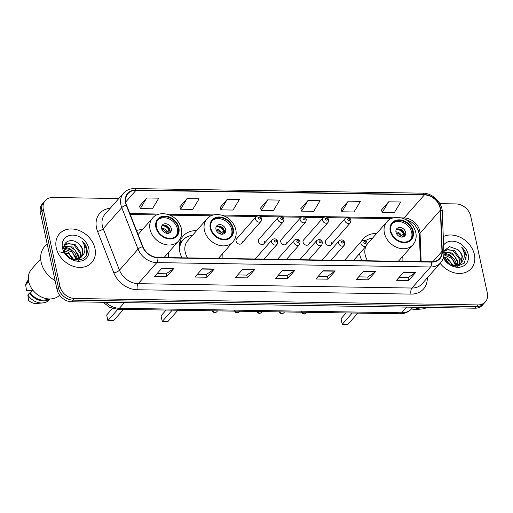 <?xml version="1.0" encoding="UTF-8"?>
<svg xmlns="http://www.w3.org/2000/svg" width="513" height="513" viewBox="0 0 513 513"><rect width="100%" height="100%" fill="white"/><g stroke="black" fill="none" stroke-linecap="round" stroke-linejoin="round"><path stroke-width="0.77" d="M359.53 253.614A23.88 18.943 41.4 0 0 359.677 254.377A23.88 18.943 41.4 0 0 361.998 260.681M402.82 261.335A23.88 18.943 41.4 0 0 402.673 256.423M196.652 230.613A23.88 18.943 41.4 0 0 183.141 236.057A23.88 18.943 41.4 0 0 179.685 251.511A23.88 18.943 41.4 0 0 182.006 257.815M222.828 258.469A23.88 18.943 41.4 0 0 222.674 253.557M168.476 257.603A23.88 18.943 41.4 0 0 168.322 252.691M330.975 244.81L350.379 222.796A3.379 2.68 -138.6 0 1 347.237 223.302A3.379 2.68 -138.6 0 1 344.819 220.513A3.379 2.68 -138.6 0 1 345.313 218.326L325.902 240.34A3.379 2.68 41.4 0 0 325.415 242.527A3.379 2.68 41.4 0 0 327.826 245.31A3.379 2.68 41.4 0 0 330.975 244.81A3.379 2.68 41.4 0 0 331.462 242.623M308.634 244.457L328.044 222.443A3.379 2.68 -138.6 0 1 324.896 222.943A3.379 2.68 -138.6 0 1 322.485 220.16A3.379 2.68 -138.6 0 1 322.972 217.974L303.568 239.988A3.379 2.68 41.4 0 0 303.074 242.174A3.379 2.68 41.4 0 0 305.485 244.957A3.379 2.68 41.4 0 0 308.634 244.457A3.379 2.68 41.4 0 0 309.121 242.271M241.623 243.386L261.027 221.372A3.379 2.68 -138.6 0 1 257.879 221.879A3.379 2.68 -138.6 0 1 255.468 219.089A3.379 2.68 -138.6 0 1 255.961 216.903L236.551 238.917A3.379 2.68 41.4 0 0 236.063 241.104A3.379 2.68 41.4 0 0 238.474 243.893A3.379 2.68 41.4 0 0 241.623 243.386A3.379 2.68 41.4 0 0 242.11 241.2M263.958 243.746L283.368 221.731A3.379 2.68 -138.6 0 1 280.22 222.232A3.379 2.68 -138.6 0 1 277.809 219.449A3.379 2.68 -138.6 0 1 278.296 217.262L258.892 239.276A3.379 2.68 41.4 0 0 258.398 241.463A3.379 2.68 41.4 0 0 260.809 244.246A3.379 2.68 41.4 0 0 263.958 243.746A3.379 2.68 41.4 0 0 264.445 241.559M286.299 244.098L305.703 222.084A3.379 2.68 -138.6 0 1 302.555 222.591A3.379 2.68 -138.6 0 1 300.143 219.801A3.379 2.68 -138.6 0 1 300.637 217.615L281.227 239.629A3.379 2.68 41.4 0 0 280.739 241.815A3.379 2.68 41.4 0 0 283.15 244.598A3.379 2.68 41.4 0 0 286.299 244.098A3.379 2.68 41.4 0 0 286.786 241.912M376.651 233.479A23.88 18.943 41.4 0 0 363.14 238.923A23.88 18.943 41.4 0 0 361.511 241.155M142.3 229.747A23.88 18.943 41.4 0 0 136.496 230.446M118.811 198.55L52.801 197.499A13.518 10.722 41.4 0 0 45.259 200.583L42.361 203.873A13.518 10.722 41.4 0 0 40.399 212.619L57.039 289.569A13.518 10.722 41.4 0 0 71.737 301.785L474.948 308.204A13.518 10.722 41.4 0 0 482.489 305.12L483.939 303.478A13.518 10.722 41.4 0 1 476.404 306.562A13.518 10.722 41.4 0 0 483.939 303.478L485.394 301.83A13.518 10.722 41.4 0 0 487.35 293.083L470.716 216.133A13.518 10.722 41.4 0 0 456.019 203.917L439.897 203.661M45.259 200.583A13.518 10.722 41.4 0 0 43.304 209.33L59.944 286.28L58.488 287.921A13.518 10.722 41.4 0 0 73.186 300.137L476.404 306.562L73.186 300.137A13.518 10.722 41.4 0 1 58.488 287.921L41.854 210.971L58.488 287.921L57.039 289.569M43.81 202.225A13.518 10.722 41.4 0 0 41.854 210.971A13.518 10.722 41.4 0 1 43.81 202.225M56.257 247.875A21.629 17.16 41.4 0 0 71.692 265.696A21.629 17.16 41.4 0 0 91.833 262.489A21.629 17.16 41.4 0 0 94.969 248.491A21.629 17.16 41.4 0 0 79.534 230.67A21.629 17.16 41.4 0 0 59.393 233.883A21.629 17.16 41.4 0 0 56.257 247.875A21.629 17.16 41.4 0 0 71.692 265.696A21.629 17.16 41.4 0 0 91.833 262.489A21.629 17.16 41.4 0 0 94.969 248.491A21.629 17.16 41.4 0 0 79.534 230.67A21.629 17.16 41.4 0 0 59.393 233.883A21.629 17.16 41.4 0 0 56.257 247.875M440.154 263.316A21.629 17.16 41.4 0 0 471.261 268.53A21.629 17.16 41.4 0 0 474.397 254.538A21.629 17.16 41.4 0 0 443.264 236.576A21.629 17.16 41.4 0 1 474.397 254.538A21.629 17.16 41.4 0 1 471.261 268.53A21.629 17.16 41.4 0 1 440.154 263.316M125.89 202.924A14.415 11.44 -138.6 0 1 127.981 193.593A14.415 11.44 -138.6 0 1 136.022 190.304L424.405 194.895A14.415 11.44 -138.6 0 1 440.366 210.15L441.969 251.396A14.415 11.44 -138.6 0 1 439.596 258.501A14.415 11.44 -138.6 0 1 431.555 261.79L157.85 257.43A14.415 11.44 -138.6 0 1 142.851 246.631L126.57 205.155A14.415 11.44 -138.6 0 1 125.89 202.924M125.57 202.917A14.781 11.722 41.4 0 0 126.262 205.206L142.543 246.682A14.781 11.722 41.4 0 0 157.914 257.75L431.625 262.111A14.781 11.722 41.4 0 0 442.296 251.453L440.693 210.215A14.781 11.722 41.4 0 0 424.334 194.574L135.951 189.983A14.781 11.722 41.4 0 0 125.57 202.917M388.617 201.814L382.236 212.433L394.33 212.626L400.711 202.007L388.617 201.814L381.46 210.048M348.295 201.173L341.915 211.792L354.008 211.984L360.389 201.365L348.295 201.173L341.139 209.407M307.973 200.532L301.593 211.151L313.693 211.343L320.067 200.724L307.973 200.532L300.817 208.765M146.686 197.967L140.305 208.579L152.406 208.772L158.786 198.159L146.686 197.967L139.53 206.194M187.008 198.608L180.627 209.221L192.728 209.413L199.108 198.8L187.008 198.608L179.851 206.835M227.33 199.249L220.949 209.862L233.049 210.054L239.424 199.442L227.33 199.249L220.173 207.476M267.651 199.89L261.271 210.51L273.371 210.702L279.745 200.083L267.651 199.89L260.495 208.124M59.944 286.28A13.518 10.722 41.4 0 0 74.635 298.495L477.853 304.914A13.518 10.722 41.4 0 0 485.394 301.83M375.574 271.582L368.315 279.816L356.221 279.623L363.473 271.39L375.574 271.582A3.604 1.61 -89.1 0 1 375.311 271.819L363.268 271.627M415.896 272.223L408.637 280.457L396.543 280.265L403.795 272.031L415.896 272.223A3.604 1.61 -89.1 0 1 415.633 272.461L403.59 272.275M254.608 269.658L247.356 277.886L235.255 277.693L242.514 269.466L254.608 269.658A3.604 1.61 -89.1 0 1 254.345 269.896L242.303 269.703M214.287 269.017L207.034 277.244L194.934 277.052L202.193 268.825L214.287 269.017A3.604 1.61 -89.1 0 1 214.024 269.254L201.981 269.062M173.965 268.376L166.712 276.603L154.612 276.411L161.871 268.184L173.965 268.376A3.604 1.61 -89.1 0 1 173.702 268.613L161.659 268.421M335.252 270.941L327.993 279.175L315.899 278.976L323.158 270.749L335.252 270.941A3.604 1.61 -89.1 0 1 334.989 271.178L322.946 270.986M294.93 270.3L287.671 278.527L275.577 278.335L282.836 270.107L294.93 270.3A3.604 1.61 -89.1 0 1 294.667 270.537L282.625 270.345M287.671 278.527L287.068 275.725M278.008 275.577L287.113 275.725L294.667 270.537M327.993 279.175L327.39 276.366M318.329 276.225L327.435 276.366L334.989 271.178M166.712 276.603L166.103 273.801M157.042 273.653L166.148 273.801L173.702 268.613M207.034 277.244L206.425 274.442M197.364 274.295L206.47 274.442L214.024 269.254M247.356 277.886L246.747 275.083M237.686 274.936L246.791 275.083L254.345 269.896M408.637 280.457L408.034 277.648M398.973 277.507L408.079 277.648L415.633 272.461M368.315 279.816L367.712 277.007M358.651 276.866L367.757 277.007L375.311 271.819M261.271 210.51L260.469 208.041M220.949 209.862L220.148 207.393M180.627 209.221L179.826 206.752M140.305 208.579L139.504 206.111M301.593 211.151L300.791 208.682M341.915 211.792L341.113 209.323M382.236 212.433L381.435 209.964M47.125 243.713L44.669 246.496A24.329 19.302 41.4 0 0 41.143 262.239A24.329 19.302 41.4 0 0 55.103 280.617M40.681 258.853L31.505 269.261A19.148 15.191 41.4 0 0 28.728 281.65A19.148 15.191 41.4 0 0 41.919 297.226A19.148 15.191 41.4 0 0 59.649 295.199M63.875 248.17L70.39 249.581L76.264 257.93L76.405 259.584M64.022 246.349L72.699 246.965L78.566 255.32L78.451 259.065M63.849 246.785L70.326 246.759L75.135 250.145L77.989 255.974L77.982 259.232M63.933 246.561L66.267 243.771L75.001 244.355L80.868 252.71L80.086 258.193M79.092 259.642L78.508 260.232M64.683 245.208L68.716 243.515L73.712 244.63L80.291 253.358L79.707 258.443M73.096 259.463L79.925 258.302L81.394 257.026L82.093 256.096L82.914 250.389C82.272 247.651 80.727 245.355 78.29 243.489C80.939 246.06 82.375 248.484 82.599 250.748L81.548 256.705M80.83 257.667L76.142 260.194M64.388 250.799L68.088 252.191L73.744 259.572M59.572 251.857L68.684 253.646L72.91 259.398M63.503 248.792L72.237 252.133L75.687 258.584M78.29 243.489C71.608 237.365 62.073 241.796 64.035 249.478C66.292 263.156 89.422 263.618 87.063 249.696L86.934 249.017C86.255 246.048 84.696 243.419 82.26 241.142C84.055 243.829 84.934 246.689 84.889 249.716C84.805 252.255 83.876 254.377 82.093 256.096M62.464 247.978A14.691 11.658 41.4 0 0 78.438 261.252A14.691 11.658 41.4 0 0 88.762 248.395A14.691 11.658 41.4 0 0 72.788 235.114A14.691 11.658 41.4 0 0 62.464 247.978M32.89 290.236L30.511 292.929A13.518 10.722 41.4 0 0 48.248 298.887M30.511 292.929L29.632 292.917L27.817 294.975L28.683 300.413A9.01 7.15 41.4 0 0 36.449 303.491L42.701 302.933A14.415 11.44 41.4 0 0 49.428 299.688L50.069 298.957M27.817 294.975A14.415 11.44 41.4 0 0 42.701 302.933M29.632 292.917A14.415 11.44 41.4 0 0 49.787 298.964M28.734 281.688A13.518 10.722 41.4 0 0 28.343 282.913L28.882 282.304M28.439 279.886L27.798 280.617A14.415 11.44 41.4 0 0 25.65 284.959L26.516 290.396L32.665 290.493M25.65 284.959L27.465 282.9L28.343 282.913M28.471 280.175A14.415 11.44 41.4 0 0 27.465 282.9M82.26 241.142L86.665 249.324L86.537 254.249M63.907 246.791L69.967 248.683L75.013 253.236L77.713 259.315M66.408 254.57L69.967 257.879M156.491 227.362A12.165 9.651 41.4 0 0 165.173 237.384A12.165 9.651 41.4 0 0 176.504 235.576A12.165 9.651 41.4 0 0 178.267 227.708A12.165 9.651 41.4 0 0 169.585 217.679A12.165 9.651 41.4 0 0 158.254 219.487A12.165 9.651 41.4 0 0 156.491 227.362M176.03 236.07A12.165 9.651 41.4 0 0 177.357 228.734A12.165 9.651 41.4 0 0 169.066 218.878A12.165 9.651 41.4 0 0 157.824 220.019M117.868 309.288L107.897 320.599L106.678 314.988L112.443 308.454M107.897 320.599L113.54 320.689L123.511 309.377M161.633 228.484A5.406 4.29 41.4 0 0 165.494 232.94A5.406 4.29 41.4 0 0 170.528 232.139A5.406 4.29 41.4 0 0 171.31 228.638A5.406 4.29 41.4 0 0 167.45 224.181A5.406 4.29 41.4 0 0 162.416 224.983A5.406 4.29 41.4 0 0 161.633 228.484M169.79 232.767A5.406 4.29 41.4 0 0 170.04 230.081A5.406 4.29 41.4 0 0 161.884 225.797M163.936 225.194A7.208 5.72 -138.6 0 1 170.008 230.337L167.341 233.364M161.845 225.887A6.31 5.002 -138.6 0 1 169.187 230.324L170.008 230.337M165.584 232.979L169.187 230.324M169.707 232.729L169.078 233.114M443.912 254.134L449.818 255.621L455.691 263.977L455.833 265.625M443.873 252.165L452.12 253.005L457.994 261.361L457.878 265.106M443.796 252.601L450.132 252.954L454.698 256.353L457.416 262.015L457.41 265.272M443.848 251.626L445.694 249.812L454.428 250.395L460.296 258.751L459.513 264.24M458.513 265.683L457.936 266.273M444.111 251.248L448.144 249.555L453.139 250.671L459.719 259.405L459.135 264.484M452.524 265.51L459.353 264.342L460.821 263.066L461.52 262.137L462.341 256.429C461.7 253.691 460.155 251.396 457.718 249.536C460.366 252.107 461.803 254.525 462.027 256.789L460.975 262.752M460.257 263.714L455.57 266.234M443.809 256.84L447.516 258.231L453.171 265.612M443.412 257.52L449.689 261.117L452.338 265.439M443.88 254.756L451.998 258.526L455.114 264.625M443.668 256.378L448.849 263.547L457.263 266.311L464.297 263.15L466.362 255.057C465.682 252.088 464.124 249.459 461.681 247.183C463.483 249.869 464.361 252.729 464.31 255.756C464.233 258.296 463.303 260.418 461.52 262.137M443.309 257.879A14.691 11.658 41.4 0 0 459.795 267.177A14.691 11.658 41.4 0 0 468.189 254.435A14.691 11.658 41.4 0 0 457.32 242.181A14.691 11.658 41.4 0 0 443.591 245.034M457.718 249.536L449.542 246.676L443.822 250.844M411.606 308.807A9.01 7.15 41.4 0 0 415.876 309.531L422.128 308.973A14.415 11.44 41.4 0 0 426.835 307.441M414.055 307.236A14.415 11.44 41.4 0 0 422.128 308.973M461.681 247.183L466.093 255.365L465.958 260.29M443.899 252.877L449.394 254.724L454.441 259.277L457.141 265.356M445.835 260.61L449.394 263.919M210.843 228.227A12.165 9.651 41.4 0 0 219.526 238.25A12.165 9.651 41.4 0 0 230.856 236.442A12.165 9.651 41.4 0 0 232.62 228.574A12.165 9.651 41.4 0 0 223.937 218.544A12.165 9.651 41.4 0 0 212.606 220.353A12.165 9.651 41.4 0 0 210.843 228.227M230.382 236.935A12.165 9.651 41.4 0 0 231.716 229.6A12.165 9.651 41.4 0 0 223.418 219.744A12.165 9.651 41.4 0 0 212.177 220.885M192.542 235.275A21.309 16.91 41.4 0 0 183.077 240.02L182.166 241.052A21.309 16.91 41.4 0 0 179.204 246.606M183.077 240.02A21.309 16.91 41.4 0 0 179.595 251.081M218.41 258.398L232.928 241.924A17.346 13.761 -138.6 0 1 216.775 244.502A17.346 13.761 -138.6 0 1 204.392 230.209A17.346 13.761 -138.6 0 1 206.906 218.98L187.681 240.789A17.346 13.761 41.4 0 0 185.167 252.018A17.346 13.761 41.4 0 0 187.604 257.904M172.221 310.153L162.249 321.465L161.037 315.854L166.148 310.057M162.249 321.465L167.892 321.555L177.864 310.243M215.986 229.349A5.406 4.29 41.4 0 0 219.846 233.806A5.406 4.29 41.4 0 0 224.88 233.005A5.406 4.29 41.4 0 0 225.662 229.503A5.406 4.29 41.4 0 0 221.808 225.047A5.406 4.29 41.4 0 0 216.768 225.848A5.406 4.29 41.4 0 0 215.986 229.349M224.143 233.633A5.406 4.29 41.4 0 0 224.393 230.946A5.406 4.29 41.4 0 0 216.236 226.663M218.288 226.06A7.208 5.72 -138.6 0 1 224.361 231.203L221.699 234.229M216.197 226.752A6.31 5.002 -138.6 0 1 223.54 231.19L224.361 231.203M219.942 233.845L223.54 231.19M224.059 233.595L223.431 233.979M390.842 231.087A12.165 9.651 41.4 0 0 399.524 241.116A12.165 9.651 41.4 0 0 410.855 239.308A12.165 9.651 41.4 0 0 412.612 231.44A12.165 9.651 41.4 0 0 403.936 221.411A12.165 9.651 41.4 0 0 392.605 223.219A12.165 9.651 41.4 0 0 390.842 231.087M410.374 239.802A12.165 9.651 41.4 0 0 411.708 232.466A12.165 9.651 41.4 0 0 403.41 222.61A12.165 9.651 41.4 0 0 392.176 223.751M372.541 238.141A21.309 16.91 41.4 0 0 365.468 240.744M359.568 253.569A21.309 16.91 41.4 0 0 359.594 253.948M398.402 261.264L412.927 244.791A17.346 13.761 -138.6 0 1 396.773 247.369A17.346 13.761 -138.6 0 1 384.391 233.075A17.346 13.761 -138.6 0 1 386.905 221.847L367.674 243.656A17.346 13.761 41.4 0 0 367.173 244.271M365.916 246.368A17.346 13.761 41.4 0 0 365.166 254.884A17.346 13.761 41.4 0 0 367.603 260.771M352.219 313.02L342.242 324.331L341.03 318.72L346.14 312.924M342.242 324.331L347.891 324.421L357.862 313.11M395.985 232.216A5.406 4.29 41.4 0 0 399.839 236.673A5.406 4.29 41.4 0 0 404.879 235.871A5.406 4.29 41.4 0 0 405.661 232.37A5.406 4.29 41.4 0 0 401.801 227.913A5.406 4.29 41.4 0 0 396.767 228.715A5.406 4.29 41.4 0 0 395.985 232.216M404.141 236.499A5.406 4.29 41.4 0 0 404.391 233.813A5.406 4.29 41.4 0 0 396.235 229.529M398.28 228.926A7.208 5.72 -138.6 0 1 404.359 234.069L401.692 237.096M396.19 229.619A6.31 5.002 -138.6 0 1 403.539 234.056L404.359 234.069M399.935 236.711L403.539 234.056M404.058 236.461L403.43 236.846M71.737 301.785L74.635 298.495M40.399 212.619L43.304 209.33M474.948 308.204L477.853 304.914M105.768 302.33A18.019 14.3 41.4 0 0 119.401 308.287L124.396 302.625M399.794 313.776A9.01 4.021 -89.1 0 0 401.673 312.783A18.019 14.3 41.4 0 0 411.721 308.672C409.643 310.993 407.072 312.539 404.007 313.308L399.794 313.776L117.528 309.281A9.01 4.021 -89.1 0 0 119.401 308.287L401.673 312.783L406.668 307.12M440.366 210.15L420.051 233.191A14.415 11.44 41.4 0 0 419.762 230.972A14.415 11.44 41.4 0 0 404.084 217.942L401.326 217.897M421.154 261.624L420.051 233.191A8.112 3.937 177.8 0 0 419.365 234.877L418.21 230.068L414.953 225.06L411.516 222.026L404.68 219.07M136.022 190.304L125.723 201.987M427.258 277.937A22.527 17.872 -138.6 0 1 410.984 294.103L137.279 289.749A4.508 2.007 -89.1 0 1 138.228 283.683L156.798 262.611A18.019 14.3 -138.6 0 1 138.048 249.113L121.773 207.637A18.019 14.3 -138.6 0 1 120.927 204.847A18.019 14.3 -138.6 0 1 123.537 193.189L104.96 214.254A18.019 14.3 41.4 0 0 102.35 225.912A18.019 14.3 41.4 0 0 103.196 228.702L119.478 270.178A18.019 14.3 41.4 0 0 138.228 283.683L411.933 288.037A18.019 14.3 41.4 0 0 421.981 283.926L440.558 262.861A18.019 14.3 -138.6 0 1 430.503 266.972L156.798 262.611A4.508 2.007 -89.1 0 0 157.914 257.75M126.262 205.206A4.508 1.488 -21.4 0 0 121.773 207.637L103.196 228.702A4.508 1.488 158.6 0 1 97.566 231.395A22.527 17.872 -138.6 0 1 110.237 208.265M431.625 262.111A4.508 2.007 90.9 0 1 430.503 266.972L411.933 288.037A4.508 2.007 -89.1 0 0 410.984 294.103M442.296 251.453A4.508 2.187 -2.2 0 1 443.905 253.044L442.302 211.798C442.193 202.391 432.459 193.068 422.904 193.17L134.528 188.579A4.508 2.007 90.9 0 1 135.951 189.983M137.279 289.749A22.527 17.872 -138.6 0 1 113.841 272.871A4.508 1.488 158.6 0 0 119.478 270.178L138.048 249.113A4.508 1.488 -21.4 0 1 142.543 246.682M440.693 210.215A4.508 2.187 -2.2 0 1 442.302 211.798M424.334 194.574A4.508 2.007 -89.1 0 0 422.904 193.17M113.841 272.871L97.566 231.395M441.969 251.396L432.844 261.745M424.405 194.895L404.084 217.942A8.112 3.617 -89.1 0 1 403.398 218.538M393.843 217.775L221.327 215.03M213.844 214.909L166.975 214.165M159.492 214.043L129.872 213.575M178.87 227.714A12.838 10.189 41.4 0 0 164.91 216.108A12.838 10.189 41.4 0 0 155.888 227.349A12.838 10.189 41.4 0 0 169.848 238.955A12.838 10.189 41.4 0 0 178.87 227.714M150.04 229.343A17.346 13.761 -138.6 0 1 152.553 218.121C158.158 210.24 177.145 212.433 181.461 228.824C182.404 233.569 181.442 237.647 178.575 241.059A17.346 13.761 -138.6 0 1 162.422 243.637A17.346 13.761 -138.6 0 1 150.04 229.343M161.569 228.144A5.226 4.149 -138.6 0 1 167.001 231.664M161.826 229.144A4.957 3.931 -138.6 0 1 166.129 232.363M233.223 228.58A12.838 10.189 41.4 0 0 219.263 216.973A12.838 10.189 41.4 0 0 210.24 228.214A12.838 10.189 41.4 0 0 224.2 239.821A12.838 10.189 41.4 0 0 233.223 228.58M183.09 240.001A21.604 17.141 41.4 0 0 179.422 244.137M215.928 229.01A5.226 4.149 -138.6 0 1 221.353 232.53M216.178 230.01A4.957 3.931 -138.6 0 1 220.481 233.229M413.221 231.446A12.838 10.189 41.4 0 0 399.261 219.84A12.838 10.189 41.4 0 0 390.239 231.081A12.838 10.189 41.4 0 0 404.199 242.687A12.838 10.189 41.4 0 0 413.221 231.446M395.921 231.876A5.226 4.149 -138.6 0 1 401.352 235.396M396.171 232.876A4.957 3.931 -138.6 0 1 400.473 236.095M258.392 218.096A1.129 0.891 41.4 0 0 260.412 218.128A1.129 0.891 41.4 0 0 258.392 218.096M280.733 218.448A1.129 0.891 41.4 0 0 282.746 218.48A1.129 0.891 41.4 0 0 280.733 218.448M303.068 218.807A1.129 0.891 41.4 0 0 305.088 218.839A1.129 0.891 41.4 0 0 303.068 218.807M325.409 219.16A1.129 0.891 41.4 0 0 327.422 219.192A1.129 0.891 41.4 0 0 325.409 219.16M347.743 219.519A1.129 0.891 41.4 0 0 349.763 219.551A1.129 0.891 41.4 0 0 347.743 219.519M271.563 242.033A3.379 2.68 -138.6 0 1 272.05 239.847C273.647 238.769 274.93 238.558 275.904 239.205C276.36 239.135 276.988 239.943 277.796 241.623L277.116 244.316A3.379 2.68 -138.6 0 1 273.974 244.816A3.379 2.68 -138.6 0 1 271.563 242.033M276.501 241.072A1.129 0.891 41.4 0 0 274.481 241.039A1.129 0.891 41.4 0 0 276.501 241.072M212.651 310.801A2.706 2.142 41.4 0 0 216.755 311.763L217.538 310.878M293.898 242.392A3.379 2.68 -138.6 0 1 294.385 240.206C295.982 239.129 297.271 238.911 298.239 239.558C298.701 239.494 299.329 240.296 300.131 241.976L299.457 244.675A3.379 2.68 -138.6 0 1 296.309 245.176A3.379 2.68 -138.6 0 1 293.898 242.392M298.835 241.424A1.129 0.891 41.4 0 0 296.822 241.392A1.129 0.891 41.4 0 0 298.835 241.424M234.992 311.154A2.706 2.142 41.4 0 0 239.09 312.116L239.872 311.231M316.239 242.745A3.379 2.68 -138.6 0 1 316.726 240.559C318.323 239.481 319.605 239.27 320.58 239.917C321.035 239.847 321.664 240.655 322.472 242.335L321.798 245.028A3.379 2.68 -138.6 0 1 318.65 245.528A3.379 2.68 -138.6 0 1 316.239 242.745M321.176 241.783A1.129 0.891 41.4 0 0 319.163 241.751A1.129 0.891 41.4 0 0 321.176 241.783M257.327 311.513A2.706 2.142 41.4 0 0 261.431 312.475L262.214 311.59M338.574 243.104A3.379 2.68 -138.6 0 1 339.067 240.918C340.658 239.84 341.947 239.622 342.915 240.27C343.377 240.206 344.005 241.007 344.807 242.687L344.133 245.387A3.379 2.68 -138.6 0 1 340.985 245.887A3.379 2.68 -138.6 0 1 338.574 243.104M343.511 242.136A1.129 0.891 41.4 0 0 341.498 242.104A1.129 0.891 41.4 0 0 343.511 242.136M279.668 311.866A2.706 2.142 41.4 0 0 283.772 312.827L284.548 311.942M360.915 243.457A3.379 2.68 -138.6 0 1 361.402 241.27C362.999 240.193 364.281 239.981 365.256 240.629C365.711 240.559 366.34 241.366 367.148 243.047L366.474 245.74A3.379 2.68 -138.6 0 1 363.326 246.24A3.379 2.68 -138.6 0 1 360.915 243.457M365.852 242.495A1.129 0.891 41.4 0 0 363.839 242.463A1.129 0.891 41.4 0 0 365.852 242.495M302.01 312.225A2.706 2.142 41.4 0 0 306.107 313.186L306.889 312.302M411.721 308.672L413.003 307.223M117.528 309.281L109.679 307.351L103.196 302.285M440.558 262.861C442.905 260.129 444.021 256.859 443.905 253.044M134.528 188.579C130.02 188.566 126.358 190.099 123.537 193.189M420.404 261.611L419.365 234.877M391.239 218.653L349.667 217.993M345.736 217.929L327.326 217.64M323.402 217.576L304.991 217.281M301.06 217.223L282.65 216.928M278.726 216.864L260.315 216.569M256.385 216.512L224.213 215.999M211.241 215.787L169.861 215.133M156.888 214.928L130.238 214.498M138.093 234.518L152.553 218.121M164.057 257.532L178.575 241.059M232.928 241.924C235.8 238.513 236.756 234.435 235.813 229.683C231.498 213.299 212.51 211.106 206.906 218.98M183.115 239.975L179.826 242.277M412.927 244.791C415.793 241.379 416.755 237.301 415.812 232.549C411.497 216.165 392.509 213.972 386.905 221.847M261.027 221.372L261.701 218.679C260.335 215.691 258.417 215.094 255.961 216.903M283.368 221.731L284.042 219.038C282.669 216.044 280.758 215.454 278.296 217.262M305.703 222.084L306.383 219.391C305.011 216.403 303.093 215.806 300.637 217.615M328.044 222.443L328.718 219.75C327.345 216.755 325.434 216.165 322.972 217.974M350.379 222.796L351.059 220.103C349.686 217.114 347.769 216.518 345.313 218.326M255.179 258.982L272.05 239.847M264.067 259.123L277.116 244.316M216.755 311.763C214.947 313.263 213.402 312.821 212.119 310.442M277.52 259.341L294.385 240.206M286.401 259.482L299.457 244.675M239.09 312.116C237.288 313.616 235.743 313.18 234.46 310.801M299.855 259.693L316.726 240.559M308.743 259.834L321.798 245.028M261.431 312.475C259.623 313.975 258.077 313.533 256.801 311.154M322.196 260.053L339.067 240.918M331.077 260.194L344.133 245.387M283.772 312.827C281.964 314.328 280.419 313.892 279.136 311.513M344.531 260.405L361.402 241.27M353.419 260.546L366.474 245.74M306.107 313.186C304.299 314.687 302.753 314.245 301.477 311.866"/></g></svg>
